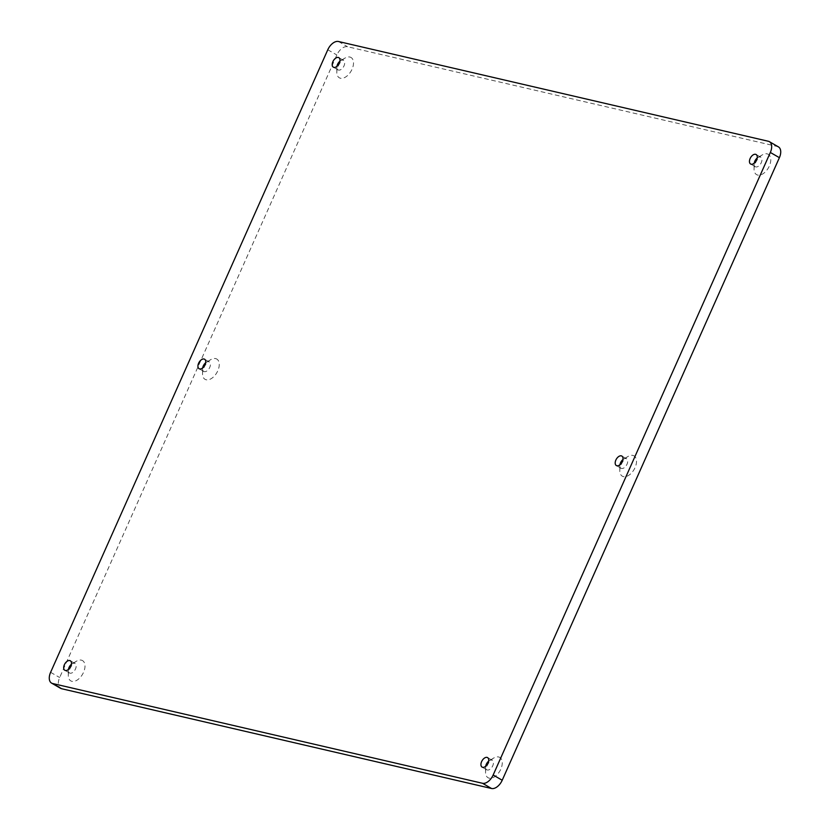 <?xml version="1.0" encoding="UTF-8"?>
<svg xmlns="http://www.w3.org/2000/svg" width="830" height="830" viewBox="0 0 830 830"><rect width="100%" height="100%" fill="white"/><g stroke="black" fill="none" stroke-linecap="round" stroke-linejoin="round"><path stroke-width="0.62" stroke-dasharray="4.15 3.11" d="M349.876 57.042A11.724 6.879 120 0 1 348.994 74.067A11.724 6.879 120 0 1 336.804 72.169A11.724 6.879 120 0 1 344.886 58.152A11.724 6.879 120 0 1 349.876 57.042M778.447 146.9A10.759 6.308 -60 0 0 777.399 146.485L347.5 46.719A10.759 6.308 -60 0 0 336.845 54.988L59.667 677.539A10.759 6.308 -60 0 0 60.611 688.329M81.361 660.14A11.724 6.879 120 0 1 80.479 677.166A11.724 6.879 120 0 1 68.288 675.267A11.724 6.879 120 0 1 76.37 661.251A11.724 6.879 120 0 1 81.361 660.14M498.623 756.97A11.724 6.879 120 0 1 497.741 774.006A11.724 6.879 120 0 1 485.55 772.097A11.724 6.879 120 0 1 493.632 758.081A11.724 6.879 120 0 1 498.623 756.97M767.138 153.872A11.724 6.879 120 0 1 766.256 170.907A11.724 6.879 120 0 1 754.065 168.998A11.724 6.879 120 0 1 762.148 154.982A11.724 6.879 120 0 1 767.138 153.872M215.624 358.591A11.724 6.879 120 0 1 214.742 375.617A11.724 6.879 120 0 1 202.551 373.718A11.724 6.879 120 0 1 210.633 359.701A11.724 6.879 120 0 1 215.624 358.591M632.875 455.421A11.724 6.879 120 0 1 631.993 472.457A11.724 6.879 120 0 1 619.803 470.548A11.724 6.879 120 0 1 627.885 456.531A11.724 6.879 120 0 1 632.875 455.421M339.927 61.192A5.488 3.216 120 0 1 340.653 60.673A5.488 3.216 120 0 1 342.987 60.154A5.488 3.216 120 0 1 343.516 60.372A5.488 3.216 120 0 1 343.568 66.732A5.488 3.216 120 0 1 338.038 69.876A5.488 3.216 120 0 1 336.876 67.24A5.488 3.216 120 0 1 336.949 66.348M71.411 664.291A5.488 3.216 120 0 1 72.137 663.782A5.488 3.216 120 0 1 74.472 663.263A5.488 3.216 120 0 1 75.001 663.471A5.488 3.216 120 0 1 75.053 669.831A5.488 3.216 120 0 1 69.523 672.974A5.488 3.216 120 0 1 68.35 670.339A5.488 3.216 120 0 1 68.433 669.457M488.673 761.12A5.488 3.216 120 0 1 489.399 760.612A5.488 3.216 120 0 1 491.734 760.093A5.488 3.216 120 0 1 492.263 760.301A5.488 3.216 120 0 1 492.304 766.661A5.488 3.216 120 0 1 486.785 769.804A5.488 3.216 120 0 1 485.612 767.169A5.488 3.216 120 0 1 485.695 766.287M757.188 158.022A5.488 3.216 120 0 1 757.915 157.513A5.488 3.216 120 0 1 760.249 156.995A5.488 3.216 120 0 1 760.778 157.202A5.488 3.216 120 0 1 760.83 163.562A5.488 3.216 120 0 1 755.3 166.706A5.488 3.216 120 0 1 754.128 164.07A5.488 3.216 120 0 1 754.211 163.188M205.674 362.741A5.488 3.216 120 0 1 206.39 362.233A5.488 3.216 120 0 1 208.735 361.714A5.488 3.216 120 0 1 209.264 361.921A5.488 3.216 120 0 1 209.305 368.281A5.488 3.216 120 0 1 203.786 371.425A5.488 3.216 120 0 1 202.613 368.79A5.488 3.216 120 0 1 202.696 367.908M622.925 459.571A5.488 3.216 120 0 1 623.652 459.063A5.488 3.216 120 0 1 625.986 458.544A5.488 3.216 120 0 1 626.526 458.751A5.488 3.216 120 0 1 626.567 465.111A5.488 3.216 120 0 1 621.037 468.255A5.488 3.216 120 0 1 619.875 465.62A5.488 3.216 120 0 1 619.948 464.738M50.609 672.321L59.667 677.539M327.788 49.759L336.845 54.988M338.443 41.5L347.5 46.719M768.341 141.266L777.399 146.485M336.876 67.24L336.804 72.169M340.653 60.673L344.886 58.152M68.35 670.339L68.288 675.267M72.137 663.782L76.37 661.251M485.612 767.169L485.55 772.097M489.399 760.612L493.632 758.081M754.128 164.07L754.065 168.998M757.915 157.513L762.148 154.982M202.613 368.79L202.551 373.718M206.39 362.233L210.633 359.701M619.875 465.62L619.803 470.548M623.652 459.063L627.885 456.531M343.516 60.372L338.837 57.664M338.038 69.876L333.359 67.178M75.001 663.471L70.322 660.773M69.523 672.974L64.844 670.277M492.263 760.301L487.584 757.603M486.785 769.804L482.106 767.107M760.778 157.202L756.099 154.505M755.3 166.706L750.621 164.008M209.264 361.921L204.585 359.224M203.786 371.425L199.096 368.728M626.526 458.751L621.836 456.054M621.037 468.255L616.358 465.557"/><path stroke-width="1.25" d="M502.212 780.241L779.391 157.679A10.759 6.308 -60 0 0 778.447 146.9L769.389 141.671A10.759 6.308 -60 0 0 768.341 141.266L338.443 41.5A10.759 6.308 -60 0 0 327.788 49.759L50.609 672.321A10.759 6.308 -60 0 0 51.553 683.1A10.759 6.308 -60 0 0 52.601 683.515L482.5 783.281L491.557 788.5A10.759 6.308 120 0 0 502.212 780.241L493.155 775.013L770.333 152.461A10.759 6.308 -60 0 0 769.389 141.671M51.553 683.1L60.611 688.329A10.759 6.308 -60 0 0 61.659 688.734L491.557 788.5M336.949 66.348A5.488 3.216 120 0 1 339.927 61.192M493.155 775.013A10.759 6.308 120 0 1 482.5 783.281M68.433 669.457A5.488 3.216 120 0 1 71.411 664.291M485.695 766.287A5.488 3.216 120 0 1 488.673 761.12M754.211 163.188A5.488 3.216 120 0 1 757.188 158.022M202.696 367.908A5.488 3.216 120 0 1 205.674 362.741M619.948 464.738A5.488 3.216 120 0 1 622.925 459.571M338.308 57.457A5.488 3.216 120 0 1 338.837 57.664A5.488 3.216 120 0 1 338.889 64.024A5.488 3.216 120 0 1 333.359 67.178A5.488 3.216 120 0 1 333.079 61.244A5.488 3.216 120 0 1 338.308 57.457M69.793 660.566A5.488 3.216 120 0 1 70.322 660.773A5.488 3.216 120 0 1 70.374 667.133A5.488 3.216 120 0 1 64.844 670.277A5.488 3.216 120 0 1 64.564 664.342A5.488 3.216 120 0 1 69.793 660.566M487.054 757.396A5.488 3.216 120 0 1 487.584 757.603A5.488 3.216 120 0 1 487.625 763.963A5.488 3.216 120 0 1 482.106 767.107A5.488 3.216 120 0 1 481.825 761.172A5.488 3.216 120 0 1 487.054 757.396M755.57 154.297A5.488 3.216 120 0 1 756.099 154.505A5.488 3.216 120 0 1 756.151 160.864A5.488 3.216 120 0 1 750.621 164.008A5.488 3.216 120 0 1 750.341 158.074A5.488 3.216 120 0 1 755.57 154.297M204.045 359.017A5.488 3.216 120 0 1 204.585 359.224A5.488 3.216 120 0 1 204.626 365.584A5.488 3.216 120 0 1 199.096 368.728A5.488 3.216 120 0 1 198.827 362.793A5.488 3.216 120 0 1 204.045 359.017M621.307 455.846A5.488 3.216 120 0 1 621.836 456.054A5.488 3.216 120 0 1 621.888 462.414A5.488 3.216 120 0 1 616.358 465.557A5.488 3.216 120 0 1 616.078 459.623A5.488 3.216 120 0 1 621.307 455.846M770.333 152.461L779.391 157.679M52.601 683.515L61.659 688.734"/></g></svg>
